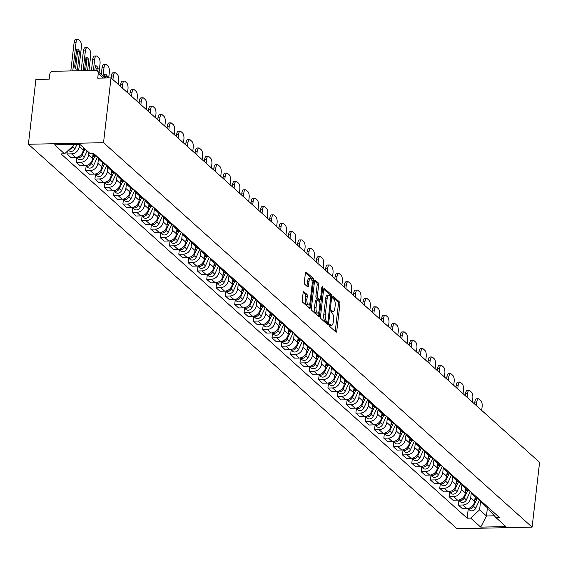 <?xml version="1.0" encoding="UTF-8"?>
<svg xmlns="http://www.w3.org/2000/svg" width="568" height="568" viewBox="0 0 568 568"><rect width="100%" height="100%" fill="white"/><g stroke="black" fill="none" stroke-linecap="round" stroke-linejoin="round"><path stroke-width="0.85" d="M329.497 325.109A1.115 0.426 88.8 0 0 329.788 326.529L336.015 332.117A1.597 0.611 88.8 0 0 336.228 332.209A1.597 0.611 88.8 0 0 336.774 331.137L339.912 304.008A1.597 0.611 88.8 0 0 339.501 301.977L333.274 296.389A1.115 0.426 88.8 0 0 333.125 296.326A1.115 0.426 88.8 0 0 332.741 297.078A1.115 0.426 88.8 0 0 333.033 298.498L333.835 299.222A5.112 1.952 88.8 0 1 335.156 305.726L334.893 307.991A5.112 1.952 88.8 0 1 333.125 311.413A5.112 1.952 88.8 0 1 332.457 311.129L331.655 310.405A1.115 0.426 88.8 0 0 331.506 310.341A1.115 0.426 88.8 0 0 331.123 311.094A1.115 0.426 88.8 0 0 331.407 312.514L332.216 313.238A5.112 1.952 88.8 0 1 333.53 319.741L333.274 322.006A5.112 1.952 88.8 0 1 331.499 325.428A5.112 1.952 88.8 0 1 330.839 325.144L330.029 324.42A1.115 0.426 88.8 0 0 329.887 324.356A1.115 0.426 88.8 0 0 329.497 325.109M303.908 291.59A1.597 0.611 88.8 0 0 303.702 291.498A1.597 0.611 88.8 0 0 303.149 292.57L302.268 300.181A1.597 0.611 88.8 0 0 302.68 302.219L309.603 308.424A1.597 0.611 88.8 0 0 309.808 308.509A1.597 0.611 88.8 0 0 310.362 307.444L313.5 280.315A1.597 0.611 88.8 0 0 313.089 278.277L306.166 272.072A1.597 0.611 88.8 0 0 305.96 271.987A1.597 0.611 88.8 0 0 305.406 273.052L304.341 282.246A1.597 0.611 88.8 0 0 304.753 284.284L307.714 286.939A1.597 0.611 88.8 0 0 307.927 287.025A1.597 0.611 88.8 0 0 308.474 285.952L309.006 281.394A4.274 1.633 88.8 0 1 310.483 278.533A4.274 1.633 88.8 0 1 312.144 284.213L310.078 302.07A4.274 1.633 88.8 0 1 308.594 304.931A4.274 1.633 88.8 0 1 306.94 299.258L307.281 296.283A1.597 0.611 88.8 0 0 306.869 294.245L303.497 291.597M103.525 142.689L111.016 77.894L539.6 462.345L532.102 527.139L103.525 142.689L28.4 144.265L456.984 528.716L532.102 527.139M320.501 316.539A1.597 0.611 88.8 0 0 320.92 318.577L327.835 324.782A1.597 0.611 88.8 0 0 328.041 324.868A1.597 0.611 88.8 0 0 328.595 323.803L331.733 296.673A1.597 0.611 88.8 0 0 331.321 294.636L324.406 288.43A1.597 0.611 88.8 0 0 324.193 288.345A1.597 0.611 88.8 0 0 323.646 289.41L320.501 316.539M318.719 316.603L311.796 310.398A1.597 0.611 88.8 0 1 311.385 308.36L314.523 281.231A1.597 0.611 88.8 0 1 315.077 280.166A1.597 0.611 88.8 0 1 315.283 280.251L318.25 282.907A1.597 0.611 88.8 0 1 318.662 284.944L317.384 295.942A1.597 0.611 88.8 0 0 317.796 297.98L319.763 299.741A1.597 0.611 88.8 0 0 319.969 299.826A1.597 0.611 88.8 0 0 320.522 298.761L321.85 287.301A1.115 0.426 88.8 0 1 322.233 286.556A1.115 0.426 88.8 0 1 322.667 288.04L319.479 315.623A1.597 0.611 88.8 0 1 318.925 316.688A1.597 0.611 88.8 0 1 318.719 316.603M111.016 77.894L97.724 78.171L98.271 73.414A3.252 2.833 -48.1 0 0 97.44 71.05A3.252 2.833 -48.1 0 0 95.623 70.404L53.108 71.298A3.252 2.833 -48.1 0 0 49.743 74.429L49.196 79.186L35.898 79.47L28.4 144.265M484.838 504.398A7.483 6.511 131.9 0 1 481.934 503L485.874 506.535A7.483 6.511 -48.1 0 0 488.778 507.934M471.27 492.846L470.702 497.767A7.483 6.511 131.9 0 1 462.97 504.98L466.917 508.516A7.483 6.511 -48.1 0 0 474.642 501.31L475.153 496.915M466.917 508.516L462.331 508.608L458.39 505.073L458.923 500.479M481.934 503A7.483 6.511 131.9 0 1 480.23 500.266M462.97 504.98L458.39 505.073M475.515 496.034A7.483 6.511 131.9 0 1 472.611 494.636L476.552 498.179A7.483 6.511 -48.1 0 0 479.456 499.57M449.6 492.122L449.068 496.716L453.015 500.252L457.595 500.152A7.483 6.511 -48.1 0 0 465.327 492.946L465.831 488.558M472.611 494.636A7.483 6.511 131.9 0 1 470.907 491.902M461.954 484.49L461.379 489.41A7.483 6.511 131.9 0 1 453.654 496.617L449.068 496.716M466.193 487.678A7.483 6.511 131.9 0 1 463.289 486.279L467.237 489.815A7.483 6.511 -48.1 0 0 470.141 491.214M440.285 483.758L439.753 488.352L443.693 491.888L448.28 491.796A7.483 6.511 -48.1 0 0 456.005 484.589L456.516 480.194M463.289 486.279A7.483 6.511 131.9 0 1 461.592 483.545M452.632 476.126L452.064 481.046A7.483 6.511 131.9 0 1 444.332 488.26L439.753 488.352M456.878 479.314A7.483 6.511 131.9 0 1 453.974 477.922L457.915 481.458A7.483 6.511 -48.1 0 0 460.818 482.85M430.963 475.402L430.43 479.995L434.378 483.531L438.957 483.432A7.483 6.511 -48.1 0 0 446.682 476.225L447.193 471.838M453.974 477.922A7.483 6.511 131.9 0 1 452.27 475.182M443.31 467.769L442.742 472.69A7.483 6.511 131.9 0 1 435.017 479.896L430.43 479.995M447.556 470.957A7.483 6.511 131.9 0 1 444.652 469.558L448.599 473.094A7.483 6.511 -48.1 0 0 451.503 474.493M421.641 467.038L421.115 471.632L425.056 475.167L429.635 475.075A7.483 6.511 -48.1 0 0 437.367 467.869L437.871 463.481M444.652 469.558A7.483 6.511 131.9 0 1 442.948 466.825M433.995 459.405L433.427 464.333A7.483 6.511 131.9 0 1 425.695 471.539L421.115 471.632M438.24 462.593A7.483 6.511 131.9 0 1 435.336 461.202L439.277 464.738A7.483 6.511 -48.1 0 0 442.181 466.129M412.325 458.681L411.793 463.275L415.733 466.811L420.32 466.711A7.483 6.511 -48.1 0 0 428.045 459.505L428.556 455.117M435.336 461.202A7.483 6.511 131.9 0 1 433.632 458.461M424.672 451.049L424.104 455.969A7.483 6.511 131.9 0 1 416.372 463.176L411.793 463.275M428.918 454.237A7.483 6.511 131.9 0 1 426.014 452.838L429.955 456.374A7.483 6.511 -48.1 0 0 432.859 457.772M403.003 450.317L402.471 454.911L406.418 458.454L410.998 458.355A7.483 6.511 -48.1 0 0 418.73 451.148L419.234 446.76M426.014 452.838A7.483 6.511 131.9 0 1 424.31 450.105M415.35 442.685L414.782 447.612A7.483 6.511 131.9 0 1 407.057 454.819L402.471 454.911M419.596 445.873A7.483 6.511 131.9 0 1 416.692 444.481L420.639 448.017A7.483 6.511 -48.1 0 0 423.543 449.409M393.688 441.961L393.155 446.555L397.096 450.09L401.675 449.998A7.483 6.511 -48.1 0 0 409.407 442.784L409.918 438.397M416.692 444.481A7.483 6.511 131.9 0 1 414.995 441.741M406.035 434.328L405.467 439.249A7.483 6.511 131.9 0 1 397.735 446.455L393.155 446.555M410.281 437.516A7.483 6.511 131.9 0 1 407.377 436.117L411.317 439.653A7.483 6.511 -48.1 0 0 414.221 441.052M384.366 433.597L383.833 438.191L387.774 441.734L392.36 441.634A7.483 6.511 -48.1 0 0 400.085 434.428L400.596 430.04M407.377 436.117A7.483 6.511 131.9 0 1 405.673 433.384M396.712 425.964L396.144 430.892A7.483 6.511 131.9 0 1 388.42 438.098L383.833 438.191M400.958 429.152A7.483 6.511 131.9 0 1 398.054 427.761L401.995 431.297A7.483 6.511 -48.1 0 0 404.899 432.695M375.043 425.24L374.518 429.834L378.458 433.37L383.038 433.277A7.483 6.511 -48.1 0 0 390.77 426.064L391.274 421.676M398.054 427.761A7.483 6.511 131.9 0 1 396.35 425.02M387.397 417.608L386.822 422.528A7.483 6.511 131.9 0 1 379.097 429.735L374.518 429.834M391.636 420.796A7.483 6.511 131.9 0 1 388.739 419.397L392.68 422.933A7.483 6.511 -48.1 0 0 395.584 424.331M365.728 416.876L365.196 421.477L369.136 425.013L373.723 424.914A7.483 6.511 -48.1 0 0 381.447 417.707L381.959 413.319M388.739 419.397A7.483 6.511 131.9 0 1 387.035 416.663M378.075 409.244L377.507 414.171A7.483 6.511 131.9 0 1 369.775 421.378L365.196 421.477M382.321 412.432A7.483 6.511 131.9 0 1 379.417 411.04L383.357 414.576A7.483 6.511 -48.1 0 0 386.261 415.975M356.406 408.52L355.873 413.113L359.821 416.649L364.4 416.557A7.483 6.511 -48.1 0 0 372.132 409.343L372.636 404.956M379.417 411.04A7.483 6.511 131.9 0 1 377.713 408.307M368.753 400.887L368.185 405.808A7.483 6.511 131.9 0 1 360.46 413.021L355.873 413.113M372.998 404.075A7.483 6.511 131.9 0 1 370.095 402.676L374.042 406.212A7.483 6.511 -48.1 0 0 376.946 407.611M347.091 400.156L346.558 404.757L350.499 408.293L355.078 408.193A7.483 6.511 -48.1 0 0 362.81 400.987L363.314 396.599M370.095 402.676A7.483 6.511 131.9 0 1 368.398 399.943M359.438 392.531L358.869 397.451A7.483 6.511 131.9 0 1 351.138 404.657L346.558 404.757M363.683 395.719A7.483 6.511 131.9 0 1 360.779 394.32L364.72 397.856A7.483 6.511 -48.1 0 0 367.624 399.254M337.768 391.799L337.236 396.393L341.176 399.929L345.763 399.836A7.483 6.511 -48.1 0 0 353.488 392.63L353.999 388.235M360.779 394.32A7.483 6.511 131.9 0 1 359.075 391.586M350.115 384.167L349.547 389.087A7.483 6.511 131.9 0 1 341.815 396.301L337.236 396.393M354.361 387.355A7.483 6.511 131.9 0 1 351.457 385.956L355.398 389.499A7.483 6.511 -48.1 0 0 358.301 390.89M328.446 383.435L327.913 388.036L331.861 391.572L336.441 391.473A7.483 6.511 -48.1 0 0 344.172 384.266L344.677 379.878M351.457 385.956A7.483 6.511 131.9 0 1 349.753 383.222M340.8 375.81L340.225 380.73A7.483 6.511 131.9 0 1 332.5 387.937L327.913 388.036M345.039 378.998A7.483 6.511 131.9 0 1 342.135 377.599L346.082 381.135A7.483 6.511 -48.1 0 0 348.986 382.534M319.131 375.079L318.598 379.672L322.539 383.208L327.125 383.116A7.483 6.511 -48.1 0 0 334.85 375.91L335.361 371.515M342.135 377.599A7.483 6.511 131.9 0 1 340.438 374.866M331.478 367.446L330.91 372.367A7.483 6.511 131.9 0 1 323.178 379.58L318.598 379.672M335.724 370.634A7.483 6.511 131.9 0 1 332.82 369.235L336.76 372.778A7.483 6.511 -48.1 0 0 339.664 374.17M309.808 366.722L309.276 371.316L313.224 374.852L317.803 374.752A7.483 6.511 -48.1 0 0 325.528 367.546L326.039 363.158M332.82 369.235A7.483 6.511 131.9 0 1 331.116 366.502M322.155 359.09L321.587 364.01A7.483 6.511 131.9 0 1 313.863 371.216L309.276 371.316M326.401 362.277A7.483 6.511 131.9 0 1 323.497 360.879L327.445 364.415A7.483 6.511 -48.1 0 0 330.342 365.813M300.486 358.358L299.961 362.952L303.901 366.488L308.481 366.395A7.483 6.511 -48.1 0 0 316.213 359.189L316.717 354.794M323.497 360.879A7.483 6.511 131.9 0 1 321.793 358.145M312.84 350.726L312.272 355.646A7.483 6.511 131.9 0 1 304.54 362.86L299.961 362.952M317.086 353.914A7.483 6.511 131.9 0 1 314.182 352.522L318.123 356.058A7.483 6.511 -48.1 0 0 321.026 357.45M291.171 350.002L290.639 354.595L294.579 358.131L299.166 358.032A7.483 6.511 -48.1 0 0 306.89 350.825L307.402 346.437M314.182 352.522A7.483 6.511 131.9 0 1 312.478 349.781M303.518 342.369L302.95 347.289A7.483 6.511 131.9 0 1 295.218 354.496L290.639 354.595M307.764 345.557A7.483 6.511 131.9 0 1 304.86 344.158L308.8 347.694A7.483 6.511 -48.1 0 0 311.704 349.093M281.849 341.638L281.316 346.231L285.264 349.767L289.843 349.675A7.483 6.511 -48.1 0 0 297.575 342.469L298.079 338.081M304.86 344.158A7.483 6.511 131.9 0 1 303.156 341.425M294.196 334.005L293.628 338.933A7.483 6.511 131.9 0 1 285.903 346.139L281.316 346.231M298.441 337.193A7.483 6.511 131.9 0 1 295.537 335.802L299.485 339.337A7.483 6.511 -48.1 0 0 302.389 340.729M272.534 333.281L272.001 337.875L275.941 341.411L280.521 341.311A7.483 6.511 -48.1 0 0 288.253 334.105L288.764 329.717M295.537 335.802A7.483 6.511 131.9 0 1 293.841 333.061M284.88 325.649L284.312 330.569A7.483 6.511 131.9 0 1 276.58 337.775L272.001 337.875M289.126 328.836A7.483 6.511 131.9 0 1 286.222 327.438L290.163 330.974A7.483 6.511 -48.1 0 0 293.067 332.372M263.211 324.917L262.679 329.511L266.619 333.054L271.206 332.954A7.483 6.511 -48.1 0 0 278.931 325.748L279.442 321.36M286.222 327.438A7.483 6.511 131.9 0 1 284.518 324.704M275.558 317.285L274.99 322.212A7.483 6.511 131.9 0 1 267.265 329.419L262.679 329.511M279.804 320.473A7.483 6.511 131.9 0 1 276.9 319.081L280.841 322.617A7.483 6.511 -48.1 0 0 283.744 324.009M253.889 316.561L253.356 321.154L257.304 324.69L261.884 324.598A7.483 6.511 -48.1 0 0 269.615 317.384L270.119 312.996M276.9 319.081A7.483 6.511 131.9 0 1 275.196 316.341M266.243 308.928L265.668 313.848A7.483 6.511 131.9 0 1 257.943 321.055L253.356 321.154M270.482 312.116A7.483 6.511 131.9 0 1 267.585 310.717L271.525 314.253A7.483 6.511 -48.1 0 0 274.429 315.652M244.574 308.197L244.041 312.791L247.982 316.333L252.568 316.234A7.483 6.511 -48.1 0 0 260.293 309.027L260.804 304.64M267.585 310.717A7.483 6.511 131.9 0 1 265.881 307.984M256.921 300.564L256.353 305.492A7.483 6.511 131.9 0 1 248.621 312.698L244.041 312.791M261.166 303.752A7.483 6.511 131.9 0 1 258.262 302.361L262.203 305.896A7.483 6.511 -48.1 0 0 265.107 307.295M235.251 299.84L234.719 304.434L238.666 307.97L243.246 307.877A7.483 6.511 -48.1 0 0 250.978 300.664L251.482 296.276M258.262 302.361A7.483 6.511 131.9 0 1 256.558 299.62M247.598 292.208L247.03 297.128A7.483 6.511 131.9 0 1 239.305 304.334L234.719 304.434M251.844 295.395A7.483 6.511 131.9 0 1 248.94 293.997L252.888 297.533A7.483 6.511 -48.1 0 0 255.792 298.931M225.936 291.476L225.404 296.077L229.344 299.613L233.924 299.514A7.483 6.511 -48.1 0 0 241.656 292.307L242.16 287.919M248.94 293.997A7.483 6.511 131.9 0 1 247.243 291.263M238.283 283.844L237.715 288.771A7.483 6.511 131.9 0 1 229.983 295.978L225.404 296.077M242.529 287.032A7.483 6.511 131.9 0 1 239.625 285.64L243.565 289.176A7.483 6.511 -48.1 0 0 246.469 290.575M216.614 283.12L216.081 287.713L220.022 291.249L224.608 291.157A7.483 6.511 -48.1 0 0 232.333 283.943L232.844 279.555M239.625 285.64A7.483 6.511 131.9 0 1 237.921 282.907M228.961 275.487L228.393 280.407A7.483 6.511 131.9 0 1 220.661 287.614L216.081 287.713M233.207 278.675A7.483 6.511 131.9 0 1 230.303 277.276L234.243 280.812A7.483 6.511 -48.1 0 0 237.147 282.211M207.292 274.756L206.759 279.357L210.707 282.892L215.286 282.793A7.483 6.511 -48.1 0 0 223.018 275.586L223.522 271.199M230.303 277.276A7.483 6.511 131.9 0 1 228.599 274.543M219.646 267.13L219.071 272.051A7.483 6.511 131.9 0 1 211.346 279.257L206.759 279.357M223.884 270.318A7.483 6.511 131.9 0 1 220.98 268.92L224.928 272.455A7.483 6.511 -48.1 0 0 227.832 273.854M197.976 266.399L197.444 270.993L201.384 274.529L205.971 274.436A7.483 6.511 -48.1 0 0 213.696 267.223L214.207 262.835M220.98 268.92A7.483 6.511 131.9 0 1 219.284 266.186M210.323 258.767L209.755 263.687A7.483 6.511 131.9 0 1 202.023 270.901L197.444 270.993M214.569 261.954A7.483 6.511 131.9 0 1 211.665 260.556L215.606 264.099A7.483 6.511 -48.1 0 0 218.51 265.49M188.654 258.035L188.122 262.636L192.069 266.172L196.649 266.072A7.483 6.511 -48.1 0 0 204.374 258.866L204.885 254.478M211.665 260.556A7.483 6.511 131.9 0 1 209.961 257.822M201.001 250.41L200.433 255.33A7.483 6.511 131.9 0 1 192.708 262.537L188.122 262.636M205.247 253.598A7.483 6.511 131.9 0 1 202.343 252.199L206.291 255.735A7.483 6.511 -48.1 0 0 209.187 257.134M179.332 249.679L178.806 254.272L182.747 257.808L187.326 257.716A7.483 6.511 -48.1 0 0 195.058 250.509L195.562 246.114M202.343 252.199A7.483 6.511 131.9 0 1 200.639 249.466M191.686 242.046L191.111 246.966A7.483 6.511 131.9 0 1 183.386 254.18L178.806 254.272M195.932 245.234A7.483 6.511 131.9 0 1 193.028 243.835L196.968 247.378A7.483 6.511 -48.1 0 0 199.872 248.77M170.017 241.322L169.484 245.916L173.425 249.451L178.011 249.352A7.483 6.511 -48.1 0 0 185.736 242.145L186.247 237.758M193.028 243.835A7.483 6.511 131.9 0 1 191.324 241.102M182.364 233.689L181.796 238.61A7.483 6.511 131.9 0 1 174.064 245.816L169.484 245.916M186.609 236.877A7.483 6.511 131.9 0 1 183.705 235.479L187.646 239.014A7.483 6.511 -48.1 0 0 190.55 240.413M160.694 232.958L160.162 237.552L164.109 241.088L168.689 240.995A7.483 6.511 -48.1 0 0 176.421 233.789L176.925 229.394M183.705 235.479A7.483 6.511 131.9 0 1 182.001 232.745M173.041 225.326L172.473 230.246A7.483 6.511 131.9 0 1 164.748 237.459L160.162 237.552M177.287 228.513A7.483 6.511 131.9 0 1 174.383 227.122L178.331 230.658A7.483 6.511 -48.1 0 0 181.235 232.049M151.379 224.601L150.847 229.195L154.787 232.731L159.367 232.631A7.483 6.511 -48.1 0 0 167.099 225.425L167.61 221.037M174.383 227.122A7.483 6.511 131.9 0 1 172.686 224.381M163.726 216.969L163.158 221.889A7.483 6.511 131.9 0 1 155.426 229.096L150.847 229.195M167.972 220.157A7.483 6.511 131.9 0 1 165.068 218.758L169.008 222.294A7.483 6.511 -48.1 0 0 171.912 223.693M142.057 216.238L141.524 220.831L145.465 224.367L150.051 224.275A7.483 6.511 -48.1 0 0 157.776 217.068L158.287 212.68M165.068 218.758A7.483 6.511 131.9 0 1 163.364 216.025M154.404 208.605L153.836 213.532A7.483 6.511 131.9 0 1 146.111 220.739L141.524 220.831M158.649 211.793A7.483 6.511 131.9 0 1 155.746 210.401L159.686 213.937A7.483 6.511 -48.1 0 0 162.59 215.329M132.734 207.881L132.202 212.475L136.15 216.01L140.729 215.911A7.483 6.511 -48.1 0 0 148.461 208.704L148.965 204.317M155.746 210.401A7.483 6.511 131.9 0 1 154.042 207.661M145.088 200.248L144.513 205.169A7.483 6.511 131.9 0 1 136.789 212.375L132.202 212.475M149.327 203.436A7.483 6.511 131.9 0 1 146.423 202.038L150.371 205.573A7.483 6.511 -48.1 0 0 153.275 206.972M123.419 199.517L122.887 204.111L126.827 207.654L131.414 207.554A7.483 6.511 -48.1 0 0 139.139 200.348L139.65 195.96M146.423 202.038A7.483 6.511 131.9 0 1 144.726 199.304M135.766 191.885L135.198 196.812A7.483 6.511 131.9 0 1 127.466 204.019L122.887 204.111M140.012 195.072A7.483 6.511 131.9 0 1 137.108 193.681L141.049 197.217A7.483 6.511 -48.1 0 0 143.952 198.608M114.097 191.16L113.564 195.754L117.512 199.29L122.092 199.198A7.483 6.511 -48.1 0 0 129.823 191.984L130.328 187.596M137.108 193.681A7.483 6.511 131.9 0 1 135.404 190.94M126.444 183.528L125.876 188.448A7.483 6.511 131.9 0 1 118.151 195.655L113.564 195.754M130.69 186.716A7.483 6.511 131.9 0 1 127.786 185.317L131.733 188.853A7.483 6.511 -48.1 0 0 134.637 190.252M104.782 182.797L104.249 187.39L108.19 190.933L112.769 190.834A7.483 6.511 -48.1 0 0 120.501 183.627L121.005 179.239M127.786 185.317A7.483 6.511 131.9 0 1 126.082 182.584M117.129 175.164L116.561 180.091A7.483 6.511 131.9 0 1 108.829 187.298L104.249 187.39M121.374 178.352A7.483 6.511 131.9 0 1 118.471 176.96L122.411 180.496A7.483 6.511 -48.1 0 0 125.315 181.895M95.459 174.44L94.927 179.034L98.867 182.569L103.454 182.477A7.483 6.511 -48.1 0 0 111.179 175.263L111.69 170.876M118.471 176.96A7.483 6.511 131.9 0 1 116.767 174.22M107.806 166.807L107.238 171.728A7.483 6.511 131.9 0 1 99.507 178.934L94.927 179.034M112.052 169.995A7.483 6.511 131.9 0 1 109.148 168.597L113.089 172.132A7.483 6.511 -48.1 0 0 115.993 173.531M86.137 166.076L85.605 170.67L89.552 174.213L94.132 174.113A7.483 6.511 -48.1 0 0 101.864 166.907L102.368 162.519M109.148 168.597A7.483 6.511 131.9 0 1 107.444 165.863M98.491 158.444L97.916 163.371A7.483 6.511 131.9 0 1 90.191 170.577L85.605 170.67M102.73 161.631A7.483 6.511 131.9 0 1 99.826 160.24L103.774 163.776A7.483 6.511 -48.1 0 0 106.677 165.174M76.822 157.719L76.29 162.313L80.23 165.849L84.817 165.757A7.483 6.511 -48.1 0 0 92.541 158.543L93.053 154.155M99.826 160.24A7.483 6.511 131.9 0 1 98.129 157.506M88.892 152.458L88.601 155.007A7.483 6.511 131.9 0 1 80.869 162.214L76.29 162.313M92.03 153.239L94.451 155.412A7.483 6.511 -48.1 0 0 97.355 156.811M67.28 151.294L66.967 153.956L70.915 157.492L75.494 157.393A7.483 6.511 -48.1 0 0 83.219 150.186L83.517 147.637M79.555 144.286L79.279 146.65A7.483 6.511 131.9 0 1 71.554 153.857L66.967 153.956M72.285 144.442L73.478 145.514L64.575 153.814L54.535 144.812L79.776 144.286L89.815 153.289L93.344 153.211L499.464 517.519L495.928 517.59L488.913 509.617L489.076 508.197M480.592 501.21L479.598 509.815L486.464 515.978L494.366 515.815M487.443 507.536L486.464 515.978L480.727 527.125L470.687 518.122L479.598 509.815M495.928 517.59L505.967 526.593L480.727 527.125M64.575 153.814L61.039 153.892L467.159 518.193L470.687 518.122M73.478 145.514L73.606 144.414M468.245 508.836L467.159 518.193M329.483 325.294A5.112 1.952 88.8 0 0 330.001 325.464L331.499 325.428M331.101 311.278A5.112 1.952 88.8 0 0 331.62 311.441L333.125 311.413M335.234 331.421A1.597 0.611 88.8 0 0 335.276 331.172L338.414 304.043A1.597 0.611 88.8 0 0 338.003 302.006L332.727 297.277M330.249 296.006A1.597 0.611 88.8 0 0 329.823 294.671L323.682 289.162M327.054 324.079A1.597 0.611 88.8 0 0 327.097 323.831L327.289 322.162M327.438 322.091A1.115 0.426 88.8 0 0 327.58 322.155A1.115 0.426 88.8 0 0 327.97 321.41L330.725 297.596A1.115 0.426 88.8 0 0 330.434 296.169L329.582 295.41A5.112 1.952 88.8 0 0 328.922 295.126A5.112 1.952 88.8 0 0 327.147 298.548L325.265 314.821A5.112 1.952 88.8 0 0 326.586 321.332L327.438 322.091L325.933 322.127A1.115 0.426 88.8 0 0 326.082 322.184A1.115 0.426 88.8 0 0 326.224 322.12M328.922 295.126L327.416 295.154A5.112 1.952 88.8 0 0 325.649 298.576L327.147 298.548M325.933 322.127L325.081 321.36A5.112 1.952 88.8 0 1 323.767 314.857L325.649 298.576M314.565 280.982L316.745 282.942L318.25 282.907M318.669 299.762A1.597 0.611 88.8 0 1 318.471 299.861A1.597 0.611 88.8 0 1 318.257 299.769L316.298 298.008A1.597 0.611 88.8 0 1 315.886 295.978L317.157 284.973A1.597 0.611 88.8 0 0 316.745 282.942M319.805 299.833L319.564 301.899M318.314 312.727L317.974 315.652L319.479 315.623M316.064 307.359A4.274 1.633 88.8 0 0 317.725 313.039A4.274 1.633 88.8 0 0 319.202 310.178L319.933 303.88A1.597 0.611 88.8 0 0 319.521 301.849L317.555 300.089A1.597 0.611 88.8 0 0 317.349 299.996A1.597 0.611 88.8 0 0 316.795 301.068L316.064 307.359L314.565 307.394A4.274 1.633 88.8 0 0 316.22 313.067L317.725 313.039M316.049 300.117A1.597 0.611 88.8 0 0 315.844 300.032A1.597 0.611 88.8 0 0 315.29 301.097L316.795 301.068M314.565 307.394L315.29 301.097M308.594 304.931L307.096 304.966A4.274 1.633 88.8 0 1 305.435 299.286L305.783 296.311A1.597 0.611 88.8 0 0 305.371 294.281L303.184 292.321M310.483 278.533L308.978 278.569A4.274 1.633 88.8 0 0 307.501 281.43L309.006 281.394M306.933 286.236A1.597 0.611 88.8 0 0 306.976 285.988L307.501 281.43M311.953 280.691L311.995 280.344A1.597 0.611 88.8 0 0 311.584 278.313L305.442 272.803M308.822 307.721A1.597 0.611 88.8 0 0 308.857 307.473L309.184 304.625M476.062 497.731L474.72 500.649M471.674 506.67A4.068 3.536 131.9 0 1 469.793 507.849M481.7 410.401L482.111 406.802A4.878 1.867 88.8 0 0 480.855 400.589L479.122 399.034A4.878 1.867 88.8 0 0 478.483 398.764A4.878 1.867 88.8 0 0 476.793 402.03L476.382 405.637M477.092 498.605L473.556 506.308A4.068 3.536 131.9 0 1 467.847 508.431M479.619 499.719L475.707 508.239A4.068 3.536 131.9 0 1 469.601 510.057L467.798 508.438M474.614 404.054L474.841 402.073A4.878 1.867 -91.2 0 1 476.531 398.807L478.483 398.764M466.74 489.375L465.398 492.293M462.352 498.306A4.068 3.536 131.9 0 1 460.478 499.485M472.377 402.045L472.796 398.445A4.878 1.867 88.8 0 0 471.532 392.232L469.8 390.677A4.878 1.867 88.8 0 0 469.168 390.401A4.878 1.867 88.8 0 0 467.478 393.674L467.059 397.273M467.776 490.241L464.233 497.951A4.068 3.536 131.9 0 1 458.532 500.074M470.297 491.355L466.385 499.875A4.068 3.536 131.9 0 1 460.279 501.7L458.475 500.081M465.291 395.69L465.526 393.716A4.878 1.867 -91.2 0 1 467.215 390.443L469.168 390.401M457.417 481.011L456.083 483.929M453.037 489.95A4.068 3.536 131.9 0 1 451.155 491.128M463.055 393.681L463.474 390.081A4.878 1.867 88.8 0 0 462.217 383.869L460.485 382.314A4.878 1.867 88.8 0 0 459.846 382.044A4.878 1.867 88.8 0 0 458.156 385.317L457.737 388.917M458.454 481.884L454.918 489.588A4.068 3.536 131.9 0 1 449.21 491.71M460.982 482.999L457.07 491.519A4.068 3.536 131.9 0 1 450.964 493.336L449.16 491.718M455.976 387.333L456.203 385.352A4.878 1.867 -91.2 0 1 457.893 382.086L459.846 382.044M448.102 472.654L446.76 475.572M443.714 481.586A4.068 3.536 131.9 0 1 441.84 482.764M453.74 385.324L454.151 381.724A4.878 1.867 88.8 0 0 452.895 375.512L451.162 373.957A4.878 1.867 88.8 0 0 450.53 373.68A4.878 1.867 88.8 0 0 448.841 376.953L448.422 380.553M449.132 473.52L445.596 481.231A4.068 3.536 131.9 0 1 439.888 483.354M451.659 474.635L447.747 483.155A4.068 3.536 131.9 0 1 441.641 484.98L439.838 483.361M446.654 378.97L446.881 376.996A4.878 1.867 -91.2 0 1 448.571 373.723L450.53 373.68M438.78 464.29L437.445 467.208M434.392 473.229A4.068 3.536 131.9 0 1 432.518 474.408M444.417 376.967L444.836 373.361A4.878 1.867 88.8 0 0 443.572 367.148L441.84 365.593A4.878 1.867 88.8 0 0 441.208 365.323A4.878 1.867 88.8 0 0 439.518 368.596L439.1 372.196M439.817 465.164L436.281 472.867A4.068 3.536 131.9 0 1 430.572 474.99M442.344 466.278L438.432 474.798A4.068 3.536 131.9 0 1 432.319 476.616L430.516 474.997M437.339 370.613L437.566 368.632A4.878 1.867 -91.2 0 1 439.256 365.366L441.208 365.323M429.465 455.934L428.123 458.852M425.077 464.865A4.068 3.536 131.9 0 1 423.195 466.044M435.095 368.604L435.514 365.004A4.878 1.867 88.8 0 0 434.257 358.791L432.525 357.236A4.878 1.867 88.8 0 0 431.886 356.96A4.878 1.867 88.8 0 0 430.196 360.233L429.784 363.832M430.494 456.807L426.959 464.51A4.068 3.536 131.9 0 1 421.25 466.633M433.022 457.915L429.11 466.435A4.068 3.536 131.9 0 1 423.004 468.259L421.2 466.64M428.016 362.249L428.244 360.275A4.878 1.867 -91.2 0 1 429.933 357.002L431.886 356.96M420.142 447.57L418.801 450.488M415.755 456.509A4.068 3.536 131.9 0 1 413.88 457.687M425.78 360.247L426.199 356.64A4.878 1.867 88.8 0 0 424.935 350.428L423.203 348.873A4.878 1.867 88.8 0 0 422.571 348.603A4.878 1.867 88.8 0 0 420.881 351.876L420.462 355.476M421.179 448.443L417.636 456.147A4.068 3.536 131.9 0 1 411.935 458.269M423.7 449.558L419.787 458.078A4.068 3.536 131.9 0 1 413.681 459.895L411.878 458.277M418.694 353.892L418.928 351.911A4.878 1.867 -91.2 0 1 420.618 348.645L422.571 348.603M410.82 439.213L409.485 442.131M406.44 448.145A4.068 3.536 131.9 0 1 404.558 449.323M416.458 351.883L416.876 348.283A4.878 1.867 88.8 0 0 415.62 342.071L413.887 340.516A4.878 1.867 88.8 0 0 413.248 340.239A4.878 1.867 88.8 0 0 411.559 343.512L411.14 347.112M411.857 440.086L408.321 447.79A4.068 3.536 131.9 0 1 402.613 449.913M414.384 441.194L410.472 449.721A4.068 3.536 131.9 0 1 404.359 451.539L402.563 449.92M409.379 345.529L409.606 343.555A4.878 1.867 -91.2 0 1 411.296 340.282L413.248 340.239M401.505 430.849L400.163 433.767M397.117 439.788A4.068 3.536 131.9 0 1 395.243 440.967M407.142 343.526L407.554 339.92A4.878 1.867 88.8 0 0 406.297 333.707L404.565 332.152A4.878 1.867 88.8 0 0 403.926 331.882A4.878 1.867 88.8 0 0 402.236 335.156L401.825 338.755M402.535 431.723L398.999 439.426A4.068 3.536 131.9 0 1 393.29 441.549M405.062 432.837L401.15 441.357A4.068 3.536 131.9 0 1 395.044 443.175L393.241 441.556M400.057 337.172L400.284 335.191A4.878 1.867 -91.2 0 1 401.974 331.925L403.926 331.882M392.183 422.493L390.841 425.411M387.795 431.431A4.068 3.536 131.9 0 1 385.92 432.603M397.82 335.163L398.239 331.563A4.878 1.867 88.8 0 0 396.975 325.35L395.243 323.796A4.878 1.867 88.8 0 0 394.611 323.526A4.878 1.867 88.8 0 0 392.921 326.792L392.502 330.391M393.219 423.366L389.683 431.069A4.068 3.536 131.9 0 1 383.975 433.192M395.74 424.474L391.828 433.001A4.068 3.536 131.9 0 1 385.722 434.818L383.918 433.199M390.741 328.808L390.969 326.834A4.878 1.867 -91.2 0 1 392.658 323.561L394.611 323.526M382.868 414.129L381.526 417.047M378.48 423.068A4.068 3.536 131.9 0 1 376.598 424.246M388.498 326.806L388.917 323.206A4.878 1.867 88.8 0 0 387.66 316.987L385.928 315.432A4.878 1.867 88.8 0 0 385.289 315.162A4.878 1.867 88.8 0 0 383.599 318.435L383.187 322.035M383.897 415.002L380.361 422.706A4.068 3.536 131.9 0 1 374.653 424.829M386.425 416.117L382.512 424.637A4.068 3.536 131.9 0 1 376.406 426.454L374.603 424.843M381.419 320.451L381.646 318.478A4.878 1.867 -91.2 0 1 383.336 315.204L385.289 315.162M373.545 405.772L372.203 408.69M369.157 414.711A4.068 3.536 131.9 0 1 367.283 415.882M379.183 318.442L379.594 314.842A4.878 1.867 88.8 0 0 378.338 308.63L376.605 307.075A4.878 1.867 88.8 0 0 375.973 306.805A4.878 1.867 88.8 0 0 374.284 310.071L373.865 313.678M374.582 406.645L371.039 414.349A4.068 3.536 131.9 0 1 365.33 416.472M377.102 407.753L373.19 416.28A4.068 3.536 131.9 0 1 367.084 418.098L365.281 416.479M372.097 312.088L372.331 310.114A4.878 1.867 -91.2 0 1 374.021 306.841L375.973 306.805M364.223 397.415L362.888 400.334M359.835 406.347A4.068 3.536 131.9 0 1 357.961 407.526M369.86 310.085L370.279 306.486A4.878 1.867 88.8 0 0 369.022 300.266L367.283 298.718A4.878 1.867 88.8 0 0 366.651 298.441A4.878 1.867 88.8 0 0 364.961 301.714L364.542 305.314M365.26 398.282L361.724 405.985A4.068 3.536 131.9 0 1 356.015 408.108M367.787 399.396L363.875 407.916A4.068 3.536 131.9 0 1 357.762 409.734L355.959 408.122M362.782 303.731L363.009 301.757A4.878 1.867 -91.2 0 1 364.699 298.484L366.651 298.441M354.908 389.052L353.566 391.97M350.52 397.99A4.068 3.536 131.9 0 1 348.638 399.169M360.545 301.722L360.957 298.122A4.878 1.867 88.8 0 0 359.7 291.909L357.968 290.354A4.878 1.867 88.8 0 0 357.329 290.085A4.878 1.867 88.8 0 0 355.639 293.351L355.227 296.957M355.937 389.925L352.401 397.628A4.068 3.536 131.9 0 1 346.693 399.751M358.465 391.04L354.553 399.56A4.068 3.536 131.9 0 1 348.447 401.377L346.643 399.758M353.459 295.374L353.686 293.393A4.878 1.867 -91.2 0 1 355.376 290.12L357.329 290.085M345.585 380.695L344.243 383.613M341.198 389.627A4.068 3.536 131.9 0 1 339.323 390.805M351.223 293.365L351.642 289.765A4.878 1.867 88.8 0 0 350.378 283.546L348.645 281.998A4.878 1.867 88.8 0 0 348.014 281.721A4.878 1.867 88.8 0 0 346.324 284.994L345.905 288.594M346.622 381.561L343.079 389.272A4.068 3.536 131.9 0 1 337.378 391.395M349.142 382.676L345.23 391.196A4.068 3.536 131.9 0 1 339.124 393.013L337.321 391.402M344.137 287.01L344.371 285.037A4.878 1.867 -91.2 0 1 346.061 281.764L348.014 281.721M336.263 372.331L334.928 375.249M331.882 381.27A4.068 3.536 131.9 0 1 330.001 382.449M341.9 285.001L342.319 281.401A4.878 1.867 88.8 0 0 341.063 275.189L339.33 273.634A4.878 1.867 88.8 0 0 338.691 273.364A4.878 1.867 88.8 0 0 337.001 276.63L336.583 280.237M337.3 373.204L333.764 380.908A4.068 3.536 131.9 0 1 328.055 383.031M339.827 374.319L335.915 382.839A4.068 3.536 131.9 0 1 329.809 384.657L328.006 383.038M334.822 278.654L335.049 276.673A4.878 1.867 -91.2 0 1 336.739 273.407L338.691 273.364M326.948 363.974L325.606 366.892M322.56 372.906A4.068 3.536 131.9 0 1 320.686 374.085M332.585 276.644L332.997 273.045A4.878 1.867 88.8 0 0 331.74 266.832L330.008 265.277A4.878 1.867 88.8 0 0 329.376 265A4.878 1.867 88.8 0 0 327.686 268.274L327.267 271.873M327.977 364.841L324.442 372.551A4.068 3.536 131.9 0 1 318.733 374.674M330.505 365.955L326.593 374.475A4.068 3.536 131.9 0 1 320.487 376.3L318.683 374.681M325.499 270.29L325.727 268.316A4.878 1.867 -91.2 0 1 327.416 265.043L329.376 265M317.626 355.611L316.291 358.529M313.238 364.55A4.068 3.536 131.9 0 1 311.363 365.728M323.263 268.281L323.682 264.681A4.878 1.867 88.8 0 0 322.418 258.468L320.686 256.913A4.878 1.867 88.8 0 0 320.054 256.644A4.878 1.867 88.8 0 0 318.364 259.917L317.945 263.516M318.662 356.484L315.126 364.187A4.068 3.536 131.9 0 1 309.418 366.31M321.19 357.599L317.278 366.119A4.068 3.536 131.9 0 1 311.165 367.936L309.361 366.317M316.184 261.933L316.411 259.952A4.878 1.867 -91.2 0 1 318.101 256.686L320.054 256.644M308.31 347.254L306.969 350.172M303.923 356.186A4.068 3.536 131.9 0 1 302.041 357.364M313.941 259.924L314.36 256.324A4.878 1.867 88.8 0 0 313.103 250.112L311.37 248.557A4.878 1.867 88.8 0 0 310.731 248.28A4.878 1.867 88.8 0 0 309.042 251.553L308.63 255.153M309.34 348.12L305.804 355.831A4.068 3.536 131.9 0 1 300.096 357.954M311.868 349.235L307.955 357.755A4.068 3.536 131.9 0 1 301.849 359.579L300.046 357.961M306.862 253.569L307.089 251.596A4.878 1.867 -91.2 0 1 308.779 248.322L310.731 248.28M298.988 338.89L297.646 341.808M294.6 347.829A4.068 3.536 131.9 0 1 292.726 349.008M304.625 251.567L305.044 247.96A4.878 1.867 88.8 0 0 303.781 241.748L302.048 240.193A4.878 1.867 88.8 0 0 301.416 239.923A4.878 1.867 88.8 0 0 299.726 243.196L299.308 246.796M300.025 339.763L296.482 347.467A4.068 3.536 131.9 0 1 290.781 349.59M302.545 340.878L298.633 349.398A4.068 3.536 131.9 0 1 292.527 351.216L290.724 349.597M297.54 245.213L297.774 243.232A4.878 1.867 -91.2 0 1 299.464 239.966L301.416 239.923M289.666 330.533L288.331 333.451M285.285 339.465A4.068 3.536 131.9 0 1 283.404 340.644M295.303 243.203L295.722 239.604A4.878 1.867 88.8 0 0 294.465 233.391L292.733 231.836A4.878 1.867 88.8 0 0 292.094 231.559A4.878 1.867 88.8 0 0 290.404 234.832L289.985 238.432M290.702 331.4L287.167 339.11A4.068 3.536 131.9 0 1 281.458 341.233M293.23 332.514L289.318 341.034A4.068 3.536 131.9 0 1 283.205 342.859L281.409 341.24M288.224 236.849L288.452 234.875A4.878 1.867 -91.2 0 1 290.141 231.602L292.094 231.559M280.351 322.17L279.009 325.088M275.963 331.108A4.068 3.536 131.9 0 1 274.088 332.287M285.988 234.847L286.4 231.24A4.878 1.867 88.8 0 0 285.143 225.027L283.411 223.472A4.878 1.867 88.8 0 0 282.772 223.203A4.878 1.867 88.8 0 0 281.082 226.476L280.67 230.076M281.38 323.043L277.844 330.746A4.068 3.536 131.9 0 1 272.136 332.869M283.908 324.158L279.996 332.678A4.068 3.536 131.9 0 1 273.89 334.495L272.086 332.876M278.902 228.492L279.129 226.511A4.878 1.867 -91.2 0 1 280.819 223.245L282.772 223.203M271.028 313.813L269.686 316.731M266.64 322.745A4.068 3.536 131.9 0 1 264.766 323.923M276.666 226.483L277.085 222.883A4.878 1.867 88.8 0 0 275.821 216.671L274.088 215.116A4.878 1.867 88.8 0 0 273.456 214.839A4.878 1.867 88.8 0 0 271.767 218.112L271.348 221.712M272.065 314.686L268.529 322.39A4.068 3.536 131.9 0 1 262.821 324.513M274.585 315.794L270.673 324.321A4.068 3.536 131.9 0 1 264.567 326.139L262.764 324.52M269.587 220.128L269.814 218.155A4.878 1.867 -91.2 0 1 271.504 214.881L273.456 214.839M261.713 305.449L260.371 308.367M257.325 314.388A4.068 3.536 131.9 0 1 255.444 315.567M267.343 218.126L267.762 214.519A4.878 1.867 88.8 0 0 266.506 208.307L264.773 206.752A4.878 1.867 88.8 0 0 264.134 206.482A4.878 1.867 88.8 0 0 262.444 209.755L262.033 213.355M262.743 306.322L259.207 314.026A4.068 3.536 131.9 0 1 253.498 316.149M265.27 307.437L261.358 315.957A4.068 3.536 131.9 0 1 255.252 317.775L253.449 316.156M260.265 211.772L260.492 209.791A4.878 1.867 -91.2 0 1 262.182 206.525L264.134 206.482M252.391 297.092L251.049 300.01M248.003 306.031A4.068 3.536 131.9 0 1 246.129 307.203M258.028 209.762L258.44 206.163A4.878 1.867 88.8 0 0 257.183 199.95L255.451 198.395A4.878 1.867 88.8 0 0 254.819 198.125A4.878 1.867 88.8 0 0 253.129 201.391L252.71 204.991M253.427 297.966L249.884 305.669A4.068 3.536 131.9 0 1 244.176 307.792M255.948 299.073L252.036 307.6A4.068 3.536 131.9 0 1 245.93 309.418L244.126 307.799M250.942 203.408L251.177 201.434A4.878 1.867 -91.2 0 1 252.866 198.161L254.819 198.125M243.069 288.729L241.734 291.647M238.681 297.667A4.068 3.536 131.9 0 1 236.806 298.846M248.706 201.406L249.125 197.806A4.878 1.867 88.8 0 0 247.861 191.586L246.129 190.031A4.878 1.867 88.8 0 0 245.497 189.762A4.878 1.867 88.8 0 0 243.807 193.035L243.388 196.634M244.105 289.602L240.569 297.305A4.068 3.536 131.9 0 1 234.861 299.428M246.633 290.717L242.721 299.237A4.068 3.536 131.9 0 1 236.607 301.054L234.804 299.442M241.627 195.051L241.854 193.077A4.878 1.867 -91.2 0 1 243.544 189.804L245.497 189.762M233.753 280.372L232.411 283.29M229.365 289.311A4.068 3.536 131.9 0 1 227.484 290.482M239.391 193.042L239.802 189.442A4.878 1.867 88.8 0 0 238.546 183.23L236.813 181.675A4.878 1.867 88.8 0 0 236.174 181.405A4.878 1.867 88.8 0 0 234.485 184.671L234.073 188.271M234.783 281.245L231.247 288.949A4.068 3.536 131.9 0 1 225.539 291.072M237.31 282.353L233.398 290.88A4.068 3.536 131.9 0 1 227.292 292.697L225.489 291.079M232.305 186.687L232.532 184.714A4.878 1.867 -91.2 0 1 234.222 181.44L236.174 181.405M224.431 272.015L223.089 274.933M220.043 280.947A4.068 3.536 131.9 0 1 218.169 282.126M230.068 184.685L230.487 181.085A4.878 1.867 88.8 0 0 229.224 174.866L227.491 173.311A4.878 1.867 88.8 0 0 226.859 173.041A4.878 1.867 88.8 0 0 225.169 176.314L224.75 179.914M225.468 272.881L221.925 280.585A4.068 3.536 131.9 0 1 216.223 282.708M227.988 273.996L224.076 282.516A4.068 3.536 131.9 0 1 217.97 284.334L216.167 282.722M222.983 178.331L223.217 176.357A4.878 1.867 -91.2 0 1 224.907 173.084L226.859 173.041M215.109 263.651L213.774 266.57M210.728 272.59A4.068 3.536 131.9 0 1 208.846 273.762M220.746 176.321L221.165 172.722A4.878 1.867 88.8 0 0 219.908 166.509L218.176 164.954A4.878 1.867 88.8 0 0 217.537 164.684A4.878 1.867 88.8 0 0 215.847 167.951L215.428 171.557M216.145 264.525L212.609 272.228A4.068 3.536 131.9 0 1 206.901 274.351M218.673 265.639L214.761 274.159A4.068 3.536 131.9 0 1 208.655 275.977L206.851 274.358M213.667 169.974L213.895 167.993A4.878 1.867 -91.2 0 1 215.584 164.72L217.537 164.684M205.793 255.295L204.452 258.213M201.406 264.226A4.068 3.536 131.9 0 1 199.531 265.405M211.431 167.965L211.843 164.365A4.878 1.867 88.8 0 0 210.586 158.145L208.854 156.598A4.878 1.867 88.8 0 0 208.222 156.321A4.878 1.867 88.8 0 0 206.532 159.594L206.113 163.194M206.823 256.161L203.287 263.871A4.068 3.536 131.9 0 1 197.579 265.994M209.351 257.276L205.439 265.796A4.068 3.536 131.9 0 1 199.332 267.613L197.529 266.001M204.345 161.61L204.572 159.636A4.878 1.867 -91.2 0 1 206.262 156.363L208.222 156.321M196.471 246.931L195.136 249.849M192.083 255.87A4.068 3.536 131.9 0 1 190.209 257.048M202.109 159.601L202.528 156.001A4.878 1.867 88.8 0 0 201.264 149.789L199.531 148.234A4.878 1.867 88.8 0 0 198.899 147.964A4.878 1.867 88.8 0 0 197.21 151.23L196.791 154.837M197.508 247.804L193.972 255.508A4.068 3.536 131.9 0 1 188.264 257.631M200.035 248.919L196.123 257.439A4.068 3.536 131.9 0 1 190.01 259.256L188.207 257.638M195.03 153.254L195.257 151.273A4.878 1.867 -91.2 0 1 196.947 148.007L198.899 147.964M187.156 238.574L185.814 241.492M182.768 247.506A4.068 3.536 131.9 0 1 180.887 248.685M192.786 151.244L193.205 147.644A4.878 1.867 88.8 0 0 191.948 141.432L190.216 139.877A4.878 1.867 88.8 0 0 189.577 139.6A4.878 1.867 88.8 0 0 187.887 142.873L187.476 146.473M188.185 239.44L184.65 247.151A4.068 3.536 131.9 0 1 178.941 249.274M190.713 240.555L186.801 249.075A4.068 3.536 131.9 0 1 180.695 250.9L178.892 249.281M185.708 144.89L185.935 142.916A4.878 1.867 -91.2 0 1 187.625 139.643L189.577 139.6M177.834 230.21L176.492 233.129M173.446 239.149A4.068 3.536 131.9 0 1 171.571 240.328M183.471 142.88L183.89 139.281A4.878 1.867 88.8 0 0 182.626 133.068L180.894 131.513A4.878 1.867 88.8 0 0 180.262 131.243A4.878 1.867 88.8 0 0 178.572 134.509L178.153 138.116M178.87 231.084L175.327 238.787A4.068 3.536 131.9 0 1 169.626 240.91M181.391 232.198L177.479 240.718A4.068 3.536 131.9 0 1 171.373 242.536L169.569 240.917M176.385 136.533L176.62 134.552A4.878 1.867 -91.2 0 1 178.309 131.286L180.262 131.243M168.511 221.854L167.177 224.772M164.131 230.785A4.068 3.536 131.9 0 1 162.249 231.964M174.149 134.524L174.568 130.924A4.878 1.867 88.8 0 0 173.311 124.712L171.579 123.157A4.878 1.867 88.8 0 0 170.94 122.88A4.878 1.867 88.8 0 0 169.25 126.153L168.831 129.752M169.548 222.72L166.012 230.43A4.068 3.536 131.9 0 1 160.304 232.553M172.076 223.835L168.163 232.355A4.068 3.536 131.9 0 1 162.05 234.179L160.254 232.56M167.07 128.169L167.297 126.195A4.878 1.867 -91.2 0 1 168.987 122.922L170.94 122.88M159.196 213.49L157.854 216.408M154.808 222.429A4.068 3.536 131.9 0 1 152.934 223.607M164.834 126.167L165.245 122.56A4.878 1.867 88.8 0 0 163.989 116.348L162.256 114.793A4.878 1.867 88.8 0 0 161.617 114.523A4.878 1.867 88.8 0 0 159.927 117.796L159.516 121.396M160.226 214.363L156.69 222.067A4.068 3.536 131.9 0 1 150.981 224.19M162.753 215.478L158.841 223.998A4.068 3.536 131.9 0 1 152.735 225.815L150.932 224.197M157.748 119.812L157.975 117.832A4.878 1.867 -91.2 0 1 159.665 114.566L161.617 114.523M149.874 205.133L148.532 208.051M145.486 214.065A4.068 3.536 131.9 0 1 143.612 215.244M155.511 117.803L155.93 114.203A4.878 1.867 88.8 0 0 154.666 107.991L152.934 106.436A4.878 1.867 88.8 0 0 152.302 106.159A4.878 1.867 88.8 0 0 150.612 109.432L150.193 113.032M150.911 205.999L147.375 213.71A4.068 3.536 131.9 0 1 141.666 215.833M153.431 207.114L149.519 215.634A4.068 3.536 131.9 0 1 143.413 217.459L141.609 215.84M148.433 111.449L148.66 109.475A4.878 1.867 -91.2 0 1 150.35 106.202L152.302 106.159M140.559 196.769L139.217 199.688M136.171 205.708A4.068 3.536 131.9 0 1 134.289 206.887M146.189 109.447L146.608 105.84A4.878 1.867 88.8 0 0 145.351 99.627L143.619 98.072A4.878 1.867 88.8 0 0 142.98 97.802A4.878 1.867 88.8 0 0 141.29 101.076L140.878 104.675M141.588 197.643L138.052 205.346A4.068 3.536 131.9 0 1 132.344 207.469M144.116 198.757L140.204 207.277A4.068 3.536 131.9 0 1 134.098 209.095L132.294 207.476M139.11 103.092L139.338 101.111A4.878 1.867 -91.2 0 1 141.027 97.845L142.98 97.802M131.236 188.413L129.894 191.331M126.849 197.344A4.068 3.536 131.9 0 1 124.974 198.523M136.874 101.083L137.286 97.483A4.878 1.867 88.8 0 0 136.029 91.27L134.297 89.716A4.878 1.867 88.8 0 0 133.665 89.439A4.878 1.867 88.8 0 0 131.975 92.712L131.556 96.311M132.273 189.286L128.73 196.989A4.068 3.536 131.9 0 1 123.022 199.112M134.793 190.394L130.881 198.921A4.068 3.536 131.9 0 1 124.775 200.738L122.972 199.119M129.788 94.728L130.015 92.754A4.878 1.867 -91.2 0 1 131.712 89.481L133.665 89.439M121.914 180.049L120.579 182.967M117.526 188.988A4.068 3.536 131.9 0 1 115.652 190.166M127.552 92.726L127.97 89.119A4.878 1.867 88.8 0 0 126.707 82.907L124.974 81.352A4.878 1.867 88.8 0 0 124.342 81.082A4.878 1.867 88.8 0 0 122.652 84.355L122.234 87.955M122.951 180.922L119.415 188.626A4.068 3.536 131.9 0 1 113.706 190.749M125.478 182.037L121.566 190.557A4.068 3.536 131.9 0 1 115.453 192.374L113.65 190.756M120.473 86.371L120.7 84.391A4.878 1.867 -91.2 0 1 122.39 81.125L124.342 81.082M112.599 171.692L111.257 174.61M108.211 180.631A4.068 3.536 131.9 0 1 106.33 181.803M118.236 84.362L118.648 80.763A4.878 1.867 88.8 0 0 117.391 74.55L115.659 72.995A4.878 1.867 88.8 0 0 115.02 72.725A4.878 1.867 88.8 0 0 113.33 75.991L112.918 79.591M113.628 172.565L110.093 180.269A4.068 3.536 131.9 0 1 104.384 182.392M116.156 173.673L112.244 182.2A4.068 3.536 131.9 0 1 106.138 184.018L104.334 182.399M111.151 78.008L111.378 76.034A4.878 1.867 -91.2 0 1 113.067 72.761L115.02 72.725M103.277 163.328L101.935 166.246M98.889 172.267A4.068 3.536 131.9 0 1 97.014 173.446M107.302 77.972L107.458 76.588A10.167 3.891 88.8 0 0 104.817 74.06A10.167 3.891 88.8 0 0 104.654 74.067L104.292 77.198M108.687 77.944L109.333 72.406A4.878 1.867 88.8 0 0 108.069 66.186L106.337 64.631A4.878 1.867 88.8 0 0 105.705 64.362A4.878 1.867 88.8 0 0 104.015 67.635L103.035 76.069M104.313 164.202L100.77 171.905A4.068 3.536 131.9 0 1 95.069 174.028M106.834 165.316L102.922 173.836A4.068 3.536 131.9 0 1 96.816 175.654L95.012 174.042M105.35 78.008L105.506 76.63A10.167 3.891 88.8 0 0 104.54 75.033M101.274 74.486L102.062 67.677A4.878 1.867 -91.2 0 1 103.752 64.404L105.705 64.362M105.506 76.63L107.458 76.588M93.954 154.972L92.619 157.89M89.574 163.911A4.068 3.536 131.9 0 1 87.692 165.082M97.781 71.355L98.143 68.231A10.167 3.891 88.8 0 0 95.495 65.696A10.167 3.891 88.8 0 0 95.332 65.71L94.785 70.418M99.031 72.484L100.011 64.042A4.878 1.867 88.8 0 0 98.754 57.829L97.022 56.275A4.878 1.867 88.8 0 0 96.382 56.005A4.878 1.867 88.8 0 0 94.693 59.271L93.401 70.453M94.991 155.845L91.455 163.548A4.068 3.536 131.9 0 1 85.747 165.671M97.518 156.953L93.606 165.48A4.068 3.536 131.9 0 1 87.5 167.297L85.697 165.678M95.942 70.411L96.191 68.266A10.167 3.891 88.8 0 0 95.225 66.676M91.448 70.489L92.74 59.313A4.878 1.867 -91.2 0 1 94.43 56.04L96.382 56.005M96.191 68.266L98.143 68.231M83.979 148.049L83.297 149.533M80.251 155.547A4.068 3.536 131.9 0 1 78.377 156.725M87.586 70.574L88.821 59.867A10.167 3.891 88.8 0 0 86.173 57.34A10.167 3.891 88.8 0 0 86.016 57.347L84.476 70.638M88.97 70.546L90.688 55.685A4.878 1.867 88.8 0 0 89.432 49.466L87.699 47.911A4.878 1.867 88.8 0 0 87.067 47.641A4.878 1.867 88.8 0 0 85.377 50.914L83.091 70.666M84.994 148.965L82.133 155.185A4.068 3.536 131.9 0 1 76.424 157.308M87.145 150.889L84.284 157.116A4.068 3.536 131.9 0 1 78.178 158.933L76.375 157.322M85.633 70.617L86.868 59.91A10.167 3.891 88.8 0 0 85.903 58.312M81.139 70.709L83.418 50.957A4.878 1.867 -91.2 0 1 85.108 47.684L87.067 47.641M86.868 59.91L88.821 59.867M77.447 69.289L79.506 51.51A10.167 3.891 88.8 0 0 76.858 48.976A10.167 3.891 88.8 0 0 76.694 48.99L74.635 66.775A10.167 3.891 88.8 0 0 77.283 69.303A10.167 3.891 88.8 0 0 77.447 69.289L77.12 69.296M78.661 70.759L81.373 47.322A4.878 1.867 88.8 0 0 80.109 41.109L78.377 39.554A4.878 1.867 88.8 0 0 77.745 39.284A4.878 1.867 88.8 0 0 76.055 42.55L72.775 70.886M73.925 144.407L73.492 145.344M73.378 145.607L72.818 146.828A4.068 3.536 131.9 0 1 69.26 149.441M76.992 144.343L74.962 148.759A4.068 3.536 131.9 0 1 68.856 150.577L68.444 150.208M75.601 68.366L77.546 51.546A10.167 3.891 88.8 0 0 76.581 49.956M70.822 70.922L74.103 42.593A4.878 1.867 -91.2 0 1 75.792 39.32L77.745 39.284M77.546 51.546L79.506 51.51M80.869 162.214L84.817 165.757M90.191 170.577L94.132 174.113M99.507 178.934L103.454 182.477M108.829 187.298L112.769 190.834M118.151 195.655L122.092 199.198M127.466 204.019L131.414 207.554M136.789 212.375L140.729 215.911M146.111 220.739L150.051 224.275M155.426 229.096L159.367 232.631M164.748 237.459L168.689 240.995M174.064 245.816L178.011 249.352M183.386 254.18L187.326 257.716M192.708 262.537L196.649 266.072M202.023 270.901L205.971 274.436M211.346 279.257L215.286 282.793M220.661 287.614L224.608 291.157M229.983 295.978L233.924 299.514M239.305 304.334L243.246 307.877M248.621 312.698L252.568 316.234M257.943 321.055L261.884 324.598M267.265 329.419L271.206 332.954M276.58 337.775L280.521 341.311M285.903 346.139L289.843 349.675M295.218 354.496L299.166 358.032M304.54 362.86L308.481 366.395M313.863 371.216L317.803 374.752M323.178 379.58L327.125 383.116M332.5 387.937L336.441 391.473M341.815 396.301L345.763 399.836M351.138 404.657L355.078 408.193M360.46 413.021L364.4 416.557M369.775 421.378L373.723 424.914M379.097 429.735L383.038 433.277M388.42 438.098L392.36 441.634M397.735 446.455L401.675 449.998M407.057 454.819L410.998 458.355M416.372 463.176L420.32 466.711M425.695 471.539L429.635 475.075M435.017 479.896L438.957 483.432M444.332 488.26L448.28 491.796M453.654 496.617L457.595 500.152M71.554 153.857L75.494 157.393M79.279 146.65L83.219 150.186M88.601 155.007L92.541 158.543M97.916 163.371L101.864 166.907M107.238 171.728L111.179 175.263M116.561 180.091L120.501 183.627M125.876 188.448L129.823 191.984M135.198 196.812L139.139 200.348M144.513 205.169L148.461 208.704M153.836 213.532L157.776 217.068M163.158 221.889L167.099 225.425M172.473 230.246L176.421 233.789M181.796 238.61L185.736 242.145M191.111 246.966L195.058 250.509M200.433 255.33L204.374 258.866M209.755 263.687L213.696 267.223M219.071 272.051L223.018 275.586M228.393 280.407L232.333 283.943M237.715 288.771L241.656 292.307M247.03 297.128L250.978 300.664M256.353 305.492L260.293 309.027M265.668 313.848L269.615 317.384M274.99 322.212L278.931 325.748M284.312 330.569L288.253 334.105M293.628 338.933L297.575 342.469M302.95 347.289L306.89 350.825M312.272 355.646L316.213 359.189M321.587 364.01L325.528 367.546M330.91 372.367L334.85 375.91M340.225 380.73L344.172 384.266M349.547 389.087L353.488 392.63M358.869 397.451L362.81 400.987M368.185 405.808L372.132 409.343M377.507 414.171L381.447 417.707M386.822 422.528L390.77 426.064M396.144 430.892L400.085 434.428M405.467 439.249L409.407 442.784M414.782 447.612L418.73 451.148M424.104 455.969L428.045 459.505M433.427 464.333L437.367 467.869M442.742 472.69L446.682 476.225M452.064 481.046L456.005 484.589M461.379 489.41L465.327 492.946M470.702 497.767L474.642 501.31M103.447 78.05L98.271 73.414M329.49 325.173L330.839 325.144M331.116 311.157L332.457 311.129M338.003 302.006L339.501 301.977M338.414 304.043L339.912 304.008M335.276 331.172L336.774 331.137M323.994 288.438L324.406 288.43M329.823 294.671L331.321 294.636M330.683 296.695L331.733 296.673M327.097 323.831L328.595 323.803M323.767 314.857L325.265 314.821M325.081 321.36L326.586 321.332M314.871 280.258L315.283 280.251M317.157 284.973L318.662 284.944M315.886 295.978L317.384 295.942M316.298 298.008L317.796 297.98M318.257 299.769L319.763 299.741M321.758 288.061L322.667 288.04M305.371 294.281L306.869 294.245M305.783 296.311L307.281 296.283M305.435 299.286L306.94 299.258M306.976 285.988L308.474 285.952M305.754 272.079L306.166 272.072M311.584 278.313L313.089 278.277M311.995 280.344L313.5 280.315M308.857 307.473L310.362 307.444M475.707 508.239L473.556 506.308M474.841 402.073L476.793 402.03M466.385 499.875L464.233 497.951M465.526 393.716L467.478 393.674M457.07 491.519L454.918 489.588M456.203 385.352L458.156 385.317M447.747 483.155L445.596 481.231M446.881 376.996L448.841 376.953M438.432 474.798L436.281 472.867M437.566 368.632L439.518 368.596M429.11 466.435L426.959 464.51M428.244 360.275L430.196 360.233M419.787 458.078L417.636 456.147M418.928 351.911L420.881 351.876M410.472 449.721L408.321 447.79M409.606 343.555L411.559 343.512M401.15 441.357L398.999 439.426M400.284 335.191L402.236 335.156M391.828 433.001L389.683 431.069M390.969 326.834L392.921 326.792M382.512 424.637L380.361 422.706M381.646 318.478L383.599 318.435M373.19 416.28L371.039 414.349M372.331 310.114L374.284 310.071M363.875 407.916L361.724 405.985M363.009 301.757L364.961 301.714M354.553 399.56L352.401 397.628M353.686 293.393L355.639 293.351M345.23 391.196L343.079 389.272M344.371 285.037L346.324 284.994M335.915 382.839L333.764 380.908M335.049 276.673L337.001 276.63M326.593 374.475L324.442 372.551M325.727 268.316L327.686 268.274M317.278 366.119L315.126 364.187M316.411 259.952L318.364 259.917M307.955 357.755L305.804 355.831M307.089 251.596L309.042 251.553M298.633 349.398L296.482 347.467M297.774 243.232L299.726 243.196M289.318 341.034L287.167 339.11M288.452 234.875L290.404 234.832M279.996 332.678L277.844 330.746M279.129 226.511L281.082 226.476M270.673 324.321L268.529 322.39M269.814 218.155L271.767 218.112M261.358 315.957L259.207 314.026M260.492 209.791L262.444 209.755M252.036 307.6L249.884 305.669M251.177 201.434L253.129 201.391M242.721 299.237L240.569 297.305M241.854 193.077L243.807 193.035M233.398 290.88L231.247 288.949M232.532 184.714L234.485 184.671M224.076 282.516L221.925 280.585M223.217 176.357L225.169 176.314M214.761 274.159L212.609 272.228M213.895 167.993L215.847 167.951M205.439 265.796L203.287 263.871M204.572 159.636L206.532 159.594M196.123 257.439L193.972 255.508M195.257 151.273L197.21 151.23M186.801 249.075L184.65 247.151M185.935 142.916L187.887 142.873M177.479 240.718L175.327 238.787M176.62 134.552L178.572 134.509M168.163 232.355L166.012 230.43M167.297 126.195L169.25 126.153M158.841 223.998L156.69 222.067M157.975 117.832L159.927 117.796M149.519 215.634L147.375 213.71M148.66 109.475L150.612 109.432M140.204 207.277L138.052 205.346M139.338 101.111L141.29 101.076M130.881 198.921L128.73 196.989M130.015 92.754L131.975 92.712M121.566 190.557L119.415 188.626M120.7 84.391L122.652 84.355M112.244 182.2L110.093 180.269M111.378 76.034L113.33 75.991M102.922 173.836L100.77 171.905M102.062 67.677L104.015 67.635M93.606 165.48L91.455 163.548M92.74 59.313L94.693 59.271M84.284 157.116L82.133 155.185M83.418 50.957L85.377 50.914M74.962 148.759L72.818 146.828M74.103 42.593L76.055 42.55M97.44 71.05L105.201 78.015M326.082 322.184L327.58 322.155M318.471 299.861L319.969 299.826M315.844 300.032L317.349 299.996"/></g></svg>
